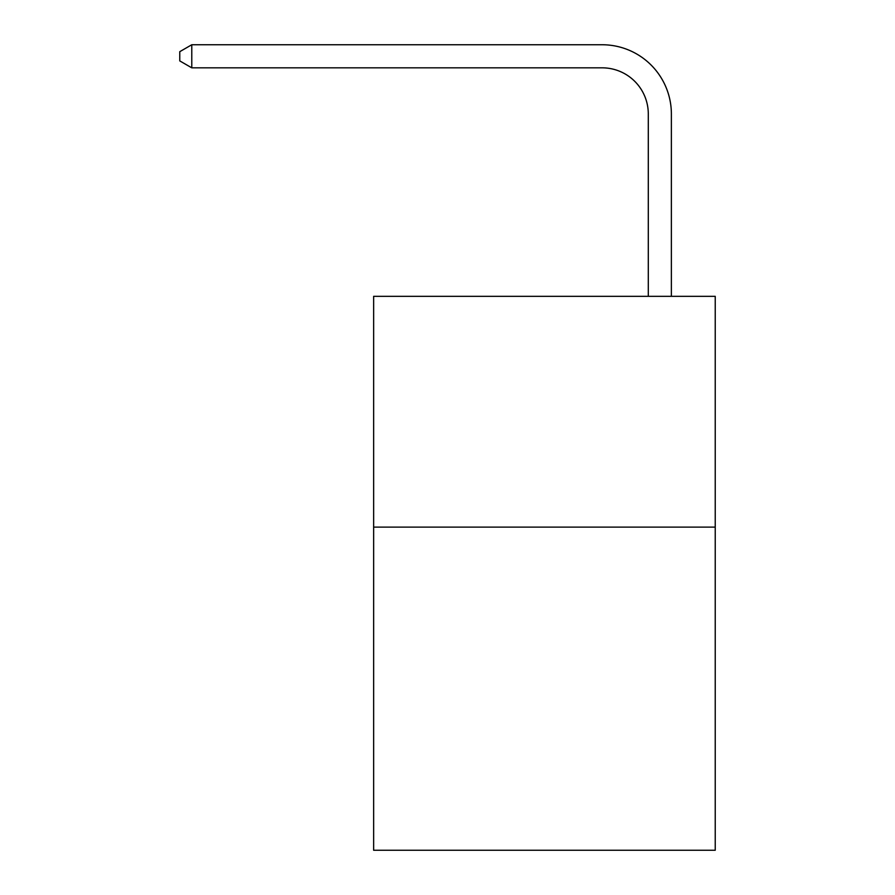 <?xml version="1.0" encoding="UTF-8"?>
<svg xmlns="http://www.w3.org/2000/svg" width="895" height="895" viewBox="0 0 895 895"><rect width="100%" height="100%" fill="white"/><g stroke="black" fill="none" stroke-linecap="round" stroke-linejoin="round"><path stroke-width="1.34" d="M715.228 527.121L715.228 850.25L373.64 850.25L373.64 296.323L715.228 296.323L715.228 527.121L373.64 527.121M648.293 296.323L648.293 113.989A46.16 46.16 0 0 0 602.134 67.83L191.776 67.83L179.772 60.905L179.772 51.675L191.776 44.75L602.134 44.75A69.239 69.239 0 0 1 671.373 113.989L671.373 296.323M648.293 113.989A46.16 46.16 0 0 0 602.134 67.83A46.16 46.16 0 0 1 648.293 113.989A46.16 46.16 0 0 0 602.134 67.83A46.16 46.16 0 0 1 648.293 113.989A46.16 46.16 0 0 0 602.134 67.83A46.16 46.16 0 0 1 648.293 113.989A46.16 46.16 0 0 0 602.134 67.83A46.16 46.16 0 0 1 648.293 113.989A46.16 46.16 0 0 0 602.134 67.83A46.16 46.16 0 0 1 648.293 113.989A46.16 46.16 0 0 0 602.134 67.83A46.16 46.16 0 0 1 648.293 113.989A46.16 46.16 0 0 0 602.134 67.83A46.16 46.16 0 0 1 648.293 113.989A46.16 46.16 0 0 0 602.134 67.83A46.16 46.16 0 0 1 648.293 113.989A46.16 46.16 0 0 0 602.134 67.83A46.16 46.16 0 0 1 648.293 113.989A46.16 46.16 0 0 0 602.134 67.83A46.16 46.16 0 0 1 648.293 113.989A46.16 46.16 0 0 0 602.134 67.83A46.16 46.16 0 0 1 648.293 113.989A46.16 46.16 0 0 0 602.134 67.83A46.16 46.16 0 0 1 648.293 113.989A46.16 46.16 0 0 0 602.134 67.83A46.16 46.16 0 0 1 648.293 113.989A46.16 46.16 0 0 0 602.134 67.83A46.16 46.16 0 0 1 648.293 113.989A46.16 46.16 0 0 0 602.134 67.83A46.16 46.16 0 0 1 648.293 113.989A46.16 46.16 0 0 0 602.134 67.83A46.16 46.16 0 0 1 648.293 113.989A46.16 46.16 0 0 0 602.134 67.83A46.16 46.16 0 0 1 648.293 113.989A46.16 46.16 0 0 0 602.134 67.83A46.16 46.16 0 0 1 648.293 113.989A46.16 46.16 0 0 0 602.134 67.83A46.16 46.16 0 0 1 648.293 113.989A46.16 46.16 0 0 0 602.134 67.83A46.16 46.16 0 0 1 648.293 113.989A46.16 46.16 0 0 0 602.134 67.83A46.16 46.16 0 0 1 648.293 113.989A46.16 46.16 0 0 0 602.134 67.83A46.16 46.16 0 0 1 648.293 113.989A46.16 46.16 0 0 0 602.134 67.83M191.776 67.83L191.776 44.75L602.134 44.75"/></g></svg>
